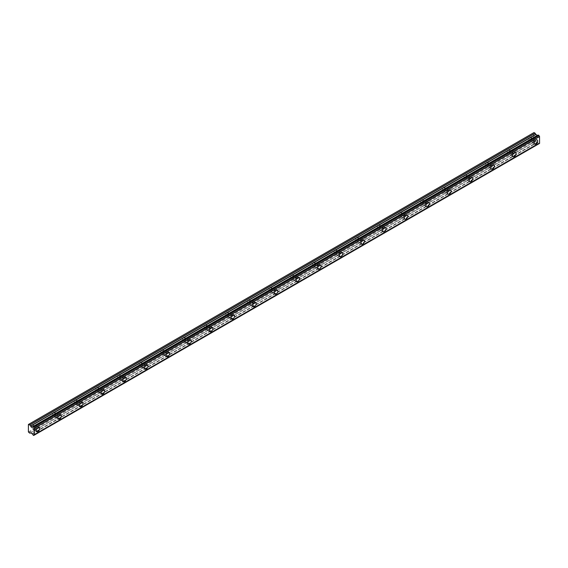 <?xml version="1.0" encoding="UTF-8"?>
<svg xmlns="http://www.w3.org/2000/svg" width="568" height="568" viewBox="0 0 568 568"><rect width="100%" height="100%" fill="white"/><g stroke="black" fill="none" stroke-linecap="round" stroke-linejoin="round"><path stroke-width="0.43" stroke-dasharray="2.84 2.13" d="M532.926 139.018A1.534 0.887 -60 0 1 533.686 138.947A1.534 0.887 -60 0 1 533.927 140.168A1.534 0.887 -60 0 1 532.926 141.517A1.534 0.887 -60 0 1 532.159 141.595A1.534 0.887 -60 0 1 531.925 140.367A1.534 0.887 -60 0 1 532.926 139.018M530.036 137.357A1.534 0.887 -60 0 1 530.803 137.278A1.534 0.887 -60 0 1 531.037 138.507A1.534 0.887 -60 0 1 530.036 139.856A1.534 0.887 -60 0 1 529.269 139.927A1.534 0.887 -60 0 1 529.035 138.706A1.534 0.887 -60 0 1 530.036 137.357M34.896 426.554A1.534 0.887 -60 0 1 35.663 426.476A1.534 0.887 -60 0 1 35.898 427.704A1.534 0.887 -60 0 1 34.896 429.053A1.534 0.887 -60 0 1 34.13 429.131A1.534 0.887 -60 0 1 33.895 427.903A1.534 0.887 -60 0 1 34.896 426.554M32.007 424.885A1.534 0.887 -60 0 1 32.774 424.814A1.534 0.887 -60 0 1 33.008 426.035A1.534 0.887 -60 0 1 32.007 427.385A1.534 0.887 -60 0 1 31.24 427.463A1.534 0.887 -60 0 1 31.006 426.234A1.534 0.887 -60 0 1 32.007 424.885M56.552 414.051A1.534 0.887 -60 0 1 57.318 413.98A1.534 0.887 -60 0 1 57.553 415.201A1.534 0.887 -60 0 1 56.552 416.55A1.534 0.887 -60 0 1 55.785 416.628A1.534 0.887 -60 0 1 55.55 415.4A1.534 0.887 -60 0 1 56.552 414.051M53.662 412.382A1.534 0.887 -60 0 1 54.429 412.311A1.534 0.887 -60 0 1 54.663 413.54A1.534 0.887 -60 0 1 53.662 414.889A1.534 0.887 -60 0 1 52.895 414.959A1.534 0.887 -60 0 1 52.661 413.738A1.534 0.887 -60 0 1 53.662 412.382M78.199 401.548A1.534 0.887 -60 0 1 78.966 401.477A1.534 0.887 -60 0 1 79.2 402.705A1.534 0.887 -60 0 1 78.199 404.054A1.534 0.887 -60 0 1 77.44 404.125A1.534 0.887 -60 0 1 77.205 402.904A1.534 0.887 -60 0 1 78.199 401.548M75.317 399.886A1.534 0.887 -60 0 1 76.084 399.808A1.534 0.887 -60 0 1 76.318 401.036A1.534 0.887 -60 0 1 75.317 402.385A1.534 0.887 -60 0 1 74.55 402.464A1.534 0.887 -60 0 1 74.316 401.235A1.534 0.887 -60 0 1 75.317 399.886M99.854 389.052A1.534 0.887 -60 0 1 100.621 388.974A1.534 0.887 -60 0 1 100.856 390.202A1.534 0.887 -60 0 1 99.854 391.551A1.534 0.887 -60 0 1 99.088 391.629A1.534 0.887 -60 0 1 98.853 390.401A1.534 0.887 -60 0 1 99.854 389.052M96.972 387.383A1.534 0.887 -60 0 1 97.731 387.305A1.534 0.887 -60 0 1 97.966 388.533A1.534 0.887 -60 0 1 96.972 389.882A1.534 0.887 -60 0 1 96.205 389.96A1.534 0.887 -60 0 1 95.971 388.732A1.534 0.887 -60 0 1 96.972 387.383M121.509 376.548A1.534 0.887 -60 0 1 122.276 376.47A1.534 0.887 -60 0 1 122.511 377.699A1.534 0.887 -60 0 1 121.509 379.048A1.534 0.887 -60 0 1 120.743 379.126A1.534 0.887 -60 0 1 120.508 377.897A1.534 0.887 -60 0 1 121.509 376.548M118.62 374.88A1.534 0.887 -60 0 1 119.386 374.802A1.534 0.887 -60 0 1 119.621 376.03A1.534 0.887 -60 0 1 118.62 377.379A1.534 0.887 -60 0 1 117.86 377.457A1.534 0.887 -60 0 1 117.619 376.229A1.534 0.887 -60 0 1 118.62 374.88M143.164 364.045A1.534 0.887 -60 0 1 143.931 363.967A1.534 0.887 -60 0 1 144.166 365.196A1.534 0.887 -60 0 1 143.164 366.545A1.534 0.887 -60 0 1 142.398 366.623A1.534 0.887 -60 0 1 142.163 365.394A1.534 0.887 -60 0 1 143.164 364.045M140.275 362.377A1.534 0.887 -60 0 1 141.041 362.306A1.534 0.887 -60 0 1 141.276 363.534A1.534 0.887 -60 0 1 140.275 364.883A1.534 0.887 -60 0 1 139.508 364.954A1.534 0.887 -60 0 1 139.274 363.726A1.534 0.887 -60 0 1 140.275 362.377M164.819 351.542A1.534 0.887 -60 0 1 165.579 351.471A1.534 0.887 -60 0 1 165.813 352.7A1.534 0.887 -60 0 1 164.819 354.049A1.534 0.887 -60 0 1 164.053 354.12A1.534 0.887 -60 0 1 163.818 352.891A1.534 0.887 -60 0 1 164.819 351.542M161.93 349.881A1.534 0.887 -60 0 1 162.696 349.803A1.534 0.887 -60 0 1 162.931 351.031A1.534 0.887 -60 0 1 161.93 352.38A1.534 0.887 -60 0 1 161.163 352.451A1.534 0.887 -60 0 1 160.929 351.23A1.534 0.887 -60 0 1 161.93 349.881M186.467 339.046A1.534 0.887 -60 0 1 187.234 338.968A1.534 0.887 -60 0 1 187.468 340.196A1.534 0.887 -60 0 1 186.467 341.546A1.534 0.887 -60 0 1 185.708 341.616A1.534 0.887 -60 0 1 185.466 340.395A1.534 0.887 -60 0 1 186.467 339.046M183.585 337.378A1.534 0.887 -60 0 1 184.351 337.3A1.534 0.887 -60 0 1 184.586 338.528A1.534 0.887 -60 0 1 183.585 339.877A1.534 0.887 -60 0 1 182.818 339.955A1.534 0.887 -60 0 1 182.584 338.727A1.534 0.887 -60 0 1 183.585 337.378M208.122 326.543A1.534 0.887 -60 0 1 208.889 326.465A1.534 0.887 -60 0 1 209.123 327.693A1.534 0.887 -60 0 1 208.122 329.042A1.534 0.887 -60 0 1 207.356 329.12A1.534 0.887 -60 0 1 207.121 327.892A1.534 0.887 -60 0 1 208.122 326.543M205.233 324.875A1.534 0.887 -60 0 1 205.999 324.797A1.534 0.887 -60 0 1 206.234 326.025A1.534 0.887 -60 0 1 205.233 327.374A1.534 0.887 -60 0 1 204.473 327.452A1.534 0.887 -60 0 1 204.239 326.224A1.534 0.887 -60 0 1 205.233 324.875M229.777 314.04A1.534 0.887 -60 0 1 230.544 313.962A1.534 0.887 -60 0 1 230.778 315.19A1.534 0.887 -60 0 1 229.777 316.539A1.534 0.887 -60 0 1 229.011 316.617A1.534 0.887 -60 0 1 228.776 315.389A1.534 0.887 -60 0 1 229.777 314.04M226.888 312.372A1.534 0.887 -60 0 1 227.654 312.301A1.534 0.887 -60 0 1 227.889 313.522A1.534 0.887 -60 0 1 226.888 314.871A1.534 0.887 -60 0 1 226.121 314.949A1.534 0.887 -60 0 1 225.886 313.721A1.534 0.887 -60 0 1 226.888 312.372M251.432 301.537A1.534 0.887 -60 0 1 252.192 301.466A1.534 0.887 -60 0 1 252.433 302.687A1.534 0.887 -60 0 1 251.432 304.036A1.534 0.887 -60 0 1 250.666 304.114A1.534 0.887 -60 0 1 250.431 302.886A1.534 0.887 -60 0 1 251.432 301.537M248.543 299.876A1.534 0.887 -60 0 1 249.309 299.797A1.534 0.887 -60 0 1 249.544 301.026A1.534 0.887 -60 0 1 248.543 302.375A1.534 0.887 -60 0 1 247.776 302.446A1.534 0.887 -60 0 1 247.541 301.225A1.534 0.887 -60 0 1 248.543 299.876M273.08 289.041A1.534 0.887 -60 0 1 273.847 288.963A1.534 0.887 -60 0 1 274.081 290.191A1.534 0.887 -60 0 1 273.08 291.54A1.534 0.887 -60 0 1 272.32 291.611A1.534 0.887 -60 0 1 272.086 290.39A1.534 0.887 -60 0 1 273.08 289.041M270.198 287.373A1.534 0.887 -60 0 1 270.964 287.294A1.534 0.887 -60 0 1 271.199 288.523A1.534 0.887 -60 0 1 270.198 289.872A1.534 0.887 -60 0 1 269.431 289.95A1.534 0.887 -60 0 1 269.196 288.721A1.534 0.887 -60 0 1 270.198 287.373M294.735 276.538A1.534 0.887 -60 0 1 295.502 276.46A1.534 0.887 -60 0 1 295.736 277.688A1.534 0.887 -60 0 1 294.735 279.037A1.534 0.887 -60 0 1 293.968 279.115A1.534 0.887 -60 0 1 293.734 277.887A1.534 0.887 -60 0 1 294.735 276.538M291.853 274.869A1.534 0.887 -60 0 1 292.612 274.791A1.534 0.887 -60 0 1 292.847 276.02A1.534 0.887 -60 0 1 291.853 277.369A1.534 0.887 -60 0 1 291.086 277.447A1.534 0.887 -60 0 1 290.851 276.218A1.534 0.887 -60 0 1 291.853 274.869M316.39 264.035A1.534 0.887 -60 0 1 317.157 263.957A1.534 0.887 -60 0 1 317.391 265.185A1.534 0.887 -60 0 1 316.39 266.534A1.534 0.887 -60 0 1 315.623 266.612A1.534 0.887 -60 0 1 315.389 265.384A1.534 0.887 -60 0 1 316.39 264.035M313.5 262.366A1.534 0.887 -60 0 1 314.267 262.295A1.534 0.887 -60 0 1 314.502 263.516A1.534 0.887 -60 0 1 313.5 264.865A1.534 0.887 -60 0 1 312.734 264.944A1.534 0.887 -60 0 1 312.499 263.715A1.534 0.887 -60 0 1 313.5 262.366M338.045 251.532A1.534 0.887 -60 0 1 338.812 251.461A1.534 0.887 -60 0 1 339.046 252.682A1.534 0.887 -60 0 1 338.045 254.031A1.534 0.887 -60 0 1 337.278 254.109A1.534 0.887 -60 0 1 337.044 252.881A1.534 0.887 -60 0 1 338.045 251.532M335.156 249.863A1.534 0.887 -60 0 1 335.922 249.792A1.534 0.887 -60 0 1 336.157 251.02A1.534 0.887 -60 0 1 335.156 252.369A1.534 0.887 -60 0 1 334.389 252.44A1.534 0.887 -60 0 1 334.154 251.219A1.534 0.887 -60 0 1 335.156 249.863M359.693 239.029A1.534 0.887 -60 0 1 360.46 238.958A1.534 0.887 -60 0 1 360.694 240.186A1.534 0.887 -60 0 1 359.693 241.535A1.534 0.887 -60 0 1 358.933 241.606A1.534 0.887 -60 0 1 358.699 240.385A1.534 0.887 -60 0 1 359.693 239.029M356.81 237.367A1.534 0.887 -60 0 1 357.577 237.289A1.534 0.887 -60 0 1 357.812 238.517A1.534 0.887 -60 0 1 356.81 239.866A1.534 0.887 -60 0 1 356.044 239.944A1.534 0.887 -60 0 1 355.809 238.716A1.534 0.887 -60 0 1 356.81 237.367M381.348 226.533A1.534 0.887 -60 0 1 382.115 226.454A1.534 0.887 -60 0 1 382.349 227.683A1.534 0.887 -60 0 1 381.348 229.032A1.534 0.887 -60 0 1 380.581 229.11A1.534 0.887 -60 0 1 380.347 227.882A1.534 0.887 -60 0 1 381.348 226.533M378.465 224.864A1.534 0.887 -60 0 1 379.225 224.786A1.534 0.887 -60 0 1 379.467 226.014A1.534 0.887 -60 0 1 378.465 227.363A1.534 0.887 -60 0 1 377.699 227.441A1.534 0.887 -60 0 1 377.464 226.213A1.534 0.887 -60 0 1 378.465 224.864M403.003 214.029A1.534 0.887 -60 0 1 403.77 213.951A1.534 0.887 -60 0 1 404.004 215.18A1.534 0.887 -60 0 1 403.003 216.529A1.534 0.887 -60 0 1 402.236 216.607A1.534 0.887 -60 0 1 402.002 215.379A1.534 0.887 -60 0 1 403.003 214.029M400.113 212.361A1.534 0.887 -60 0 1 400.88 212.283A1.534 0.887 -60 0 1 401.115 213.511A1.534 0.887 -60 0 1 400.113 214.86A1.534 0.887 -60 0 1 399.354 214.938A1.534 0.887 -60 0 1 399.119 213.71A1.534 0.887 -60 0 1 400.113 212.361M424.658 201.526A1.534 0.887 -60 0 1 425.425 201.448A1.534 0.887 -60 0 1 425.659 202.677A1.534 0.887 -60 0 1 424.658 204.026A1.534 0.887 -60 0 1 423.891 204.104A1.534 0.887 -60 0 1 423.657 202.875A1.534 0.887 -60 0 1 424.658 201.526M421.768 199.858A1.534 0.887 -60 0 1 422.535 199.787A1.534 0.887 -60 0 1 422.769 201.015A1.534 0.887 -60 0 1 421.768 202.364A1.534 0.887 -60 0 1 421.002 202.435A1.534 0.887 -60 0 1 420.767 201.207A1.534 0.887 -60 0 1 421.768 199.858M446.313 189.023A1.534 0.887 -60 0 1 447.073 188.952A1.534 0.887 -60 0 1 447.307 190.181A1.534 0.887 -60 0 1 446.313 191.53A1.534 0.887 -60 0 1 445.546 191.601A1.534 0.887 -60 0 1 445.312 190.372A1.534 0.887 -60 0 1 446.313 189.023M443.423 187.362A1.534 0.887 -60 0 1 444.19 187.284A1.534 0.887 -60 0 1 444.425 188.512A1.534 0.887 -60 0 1 443.423 189.861A1.534 0.887 -60 0 1 442.657 189.932A1.534 0.887 -60 0 1 442.422 188.711A1.534 0.887 -60 0 1 443.423 187.362M467.961 176.527A1.534 0.887 -60 0 1 468.728 176.449A1.534 0.887 -60 0 1 468.962 177.677A1.534 0.887 -60 0 1 467.961 179.026A1.534 0.887 -60 0 1 467.201 179.097A1.534 0.887 -60 0 1 466.96 177.876A1.534 0.887 -60 0 1 467.961 176.527M465.078 174.859A1.534 0.887 -60 0 1 465.845 174.781A1.534 0.887 -60 0 1 466.079 176.009A1.534 0.887 -60 0 1 465.078 177.358A1.534 0.887 -60 0 1 464.312 177.436A1.534 0.887 -60 0 1 464.077 176.208A1.534 0.887 -60 0 1 465.078 174.859M489.616 164.024A1.534 0.887 -60 0 1 490.383 163.946A1.534 0.887 -60 0 1 490.617 165.174A1.534 0.887 -60 0 1 489.616 166.523A1.534 0.887 -60 0 1 488.849 166.601A1.534 0.887 -60 0 1 488.615 165.373A1.534 0.887 -60 0 1 489.616 164.024M486.726 162.356A1.534 0.887 -60 0 1 487.493 162.278A1.534 0.887 -60 0 1 487.727 163.506A1.534 0.887 -60 0 1 486.726 164.855A1.534 0.887 -60 0 1 485.967 164.933A1.534 0.887 -60 0 1 485.732 163.705A1.534 0.887 -60 0 1 486.726 162.356M511.271 151.521A1.534 0.887 -60 0 1 512.038 151.443A1.534 0.887 -60 0 1 512.272 152.671A1.534 0.887 -60 0 1 511.271 154.02A1.534 0.887 -60 0 1 510.504 154.098A1.534 0.887 -60 0 1 510.27 152.87A1.534 0.887 -60 0 1 511.271 151.521M508.381 149.853A1.534 0.887 -60 0 1 509.148 149.782A1.534 0.887 -60 0 1 509.382 151.003A1.534 0.887 -60 0 1 508.381 152.352A1.534 0.887 -60 0 1 507.615 152.43A1.534 0.887 -60 0 1 507.38 151.202A1.534 0.887 -60 0 1 508.381 149.853M538.301 135.106A0.923 0.532 60 0 1 538.116 135.411A0.923 0.532 60 0 1 537.747 135.404M532.926 142.248A2.421 1.399 120 0 0 534.509 140.111A2.421 1.399 120 0 0 534.133 138.173A2.421 1.399 120 0 0 532.926 138.294A2.421 1.399 120 0 0 531.343 140.431A2.421 1.399 120 0 0 531.712 142.369A2.421 1.399 120 0 0 532.926 142.248M34.896 429.784A2.421 1.399 120 0 0 36.48 427.647A2.421 1.399 120 0 0 36.111 425.702A2.421 1.399 120 0 0 34.896 425.822A2.421 1.399 120 0 0 33.313 427.96A2.421 1.399 120 0 0 33.682 429.905A2.421 1.399 120 0 0 34.896 429.784M56.552 417.281A2.421 1.399 120 0 0 58.135 415.144A2.421 1.399 120 0 0 57.758 413.206A2.421 1.399 120 0 0 56.552 413.326A2.421 1.399 120 0 0 54.968 415.456A2.421 1.399 120 0 0 55.337 417.402A2.421 1.399 120 0 0 56.552 417.281M78.199 404.778A2.421 1.399 120 0 0 79.79 402.641A2.421 1.399 120 0 0 79.413 400.703A2.421 1.399 120 0 0 78.199 400.823A2.421 1.399 120 0 0 76.616 402.96A2.421 1.399 120 0 0 76.992 404.899A2.421 1.399 120 0 0 78.199 404.778M99.854 392.282A2.421 1.399 120 0 0 101.438 390.145A2.421 1.399 120 0 0 101.068 388.2A2.421 1.399 120 0 0 99.854 388.32A2.421 1.399 120 0 0 98.271 390.457A2.421 1.399 120 0 0 98.647 392.396A2.421 1.399 120 0 0 99.854 392.282M121.509 379.779A2.421 1.399 120 0 0 123.093 377.642A2.421 1.399 120 0 0 122.723 375.696A2.421 1.399 120 0 0 121.509 375.817A2.421 1.399 120 0 0 119.926 377.954A2.421 1.399 120 0 0 120.295 379.9A2.421 1.399 120 0 0 121.509 379.779M143.164 367.276A2.421 1.399 120 0 0 144.748 365.139A2.421 1.399 120 0 0 144.379 363.2A2.421 1.399 120 0 0 143.164 363.314A2.421 1.399 120 0 0 141.581 365.451A2.421 1.399 120 0 0 141.95 367.397A2.421 1.399 120 0 0 143.164 367.276M164.819 354.773A2.421 1.399 120 0 0 166.403 352.636A2.421 1.399 120 0 0 166.026 350.697A2.421 1.399 120 0 0 164.819 350.818A2.421 1.399 120 0 0 163.229 352.955A2.421 1.399 120 0 0 163.605 354.894A2.421 1.399 120 0 0 164.819 354.773M186.467 342.277A2.421 1.399 120 0 0 188.051 340.14A2.421 1.399 120 0 0 187.681 338.194A2.421 1.399 120 0 0 186.467 338.315A2.421 1.399 120 0 0 184.884 340.452A2.421 1.399 120 0 0 185.26 342.39A2.421 1.399 120 0 0 186.467 342.277M208.122 329.774A2.421 1.399 120 0 0 209.706 327.637A2.421 1.399 120 0 0 209.336 325.691A2.421 1.399 120 0 0 208.122 325.812A2.421 1.399 120 0 0 206.539 327.949A2.421 1.399 120 0 0 206.908 329.894A2.421 1.399 120 0 0 208.122 329.774M229.777 317.271A2.421 1.399 120 0 0 231.361 315.134A2.421 1.399 120 0 0 230.991 313.188A2.421 1.399 120 0 0 229.777 313.309A2.421 1.399 120 0 0 228.194 315.446A2.421 1.399 120 0 0 228.563 317.391A2.421 1.399 120 0 0 229.777 317.271M251.432 304.767A2.421 1.399 120 0 0 253.016 302.63A2.421 1.399 120 0 0 252.639 300.692A2.421 1.399 120 0 0 251.432 300.813A2.421 1.399 120 0 0 249.849 302.95A2.421 1.399 120 0 0 250.218 304.888A2.421 1.399 120 0 0 251.432 304.767M273.08 292.264A2.421 1.399 120 0 0 274.663 290.134A2.421 1.399 120 0 0 274.294 288.189A2.421 1.399 120 0 0 273.08 288.31A2.421 1.399 120 0 0 271.497 290.447A2.421 1.399 120 0 0 271.873 292.385A2.421 1.399 120 0 0 273.08 292.264M294.735 279.768A2.421 1.399 120 0 0 296.319 277.631A2.421 1.399 120 0 0 295.949 275.686A2.421 1.399 120 0 0 294.735 275.807A2.421 1.399 120 0 0 293.152 277.944A2.421 1.399 120 0 0 293.521 279.889A2.421 1.399 120 0 0 294.735 279.768M316.39 267.265A2.421 1.399 120 0 0 317.974 265.128A2.421 1.399 120 0 0 317.604 263.183A2.421 1.399 120 0 0 316.39 263.303A2.421 1.399 120 0 0 314.807 265.441A2.421 1.399 120 0 0 315.176 267.386A2.421 1.399 120 0 0 316.39 267.265M338.045 254.762A2.421 1.399 120 0 0 339.628 252.625A2.421 1.399 120 0 0 339.252 250.687A2.421 1.399 120 0 0 338.045 250.807A2.421 1.399 120 0 0 336.462 252.938A2.421 1.399 120 0 0 336.831 254.883A2.421 1.399 120 0 0 338.045 254.762M359.693 242.259A2.421 1.399 120 0 0 361.284 240.122A2.421 1.399 120 0 0 360.907 238.184A2.421 1.399 120 0 0 359.693 238.304A2.421 1.399 120 0 0 358.11 240.441A2.421 1.399 120 0 0 358.486 242.38A2.421 1.399 120 0 0 359.693 242.259M381.348 229.763A2.421 1.399 120 0 0 382.931 227.626A2.421 1.399 120 0 0 382.562 225.681A2.421 1.399 120 0 0 381.348 225.801A2.421 1.399 120 0 0 379.765 227.938A2.421 1.399 120 0 0 380.141 229.877A2.421 1.399 120 0 0 381.348 229.763M403.003 217.26A2.421 1.399 120 0 0 404.586 215.123A2.421 1.399 120 0 0 404.217 213.177A2.421 1.399 120 0 0 403.003 213.298A2.421 1.399 120 0 0 401.42 215.435A2.421 1.399 120 0 0 401.789 217.381A2.421 1.399 120 0 0 403.003 217.26M424.658 204.757A2.421 1.399 120 0 0 426.241 202.62A2.421 1.399 120 0 0 425.872 200.681A2.421 1.399 120 0 0 424.658 200.795A2.421 1.399 120 0 0 423.075 202.932A2.421 1.399 120 0 0 423.444 204.878A2.421 1.399 120 0 0 424.658 204.757M446.313 192.254A2.421 1.399 120 0 0 447.896 190.117A2.421 1.399 120 0 0 447.52 188.178A2.421 1.399 120 0 0 446.313 188.299A2.421 1.399 120 0 0 444.73 190.436A2.421 1.399 120 0 0 445.099 192.374A2.421 1.399 120 0 0 446.313 192.254M467.961 179.758A2.421 1.399 120 0 0 469.544 177.621A2.421 1.399 120 0 0 469.175 175.675A2.421 1.399 120 0 0 467.961 175.796A2.421 1.399 120 0 0 466.378 177.933A2.421 1.399 120 0 0 466.754 179.871A2.421 1.399 120 0 0 467.961 179.758M489.616 167.255A2.421 1.399 120 0 0 491.199 165.118A2.421 1.399 120 0 0 490.83 163.172A2.421 1.399 120 0 0 489.616 163.293A2.421 1.399 120 0 0 488.033 165.43A2.421 1.399 120 0 0 488.402 167.375A2.421 1.399 120 0 0 489.616 167.255M511.271 154.752A2.421 1.399 120 0 0 512.854 152.614A2.421 1.399 120 0 0 512.485 150.669A2.421 1.399 120 0 0 511.271 150.79A2.421 1.399 120 0 0 509.688 152.927A2.421 1.399 120 0 0 510.057 154.872A2.421 1.399 120 0 0 511.271 154.752M32.291 433.924L537.598 142.277A0.923 0.532 60 0 1 538.301 143.306L33.121 435.116M28.4 431.971L533.643 140.268L533.643 132.77L28.4 424.474M33.675 435.436L538.989 143.704A0.923 0.532 60 0 1 539.174 143.406A0.923 0.532 60 0 1 539.536 143.406M538.918 143.732L538.372 143.413M537.534 142.22L535.887 141.148L535.113 141.503L29.87 433.206M533.643 140.268L535.113 141.503M534.005 132.564L533.643 132.77M28.762 432.596L534.005 140.892M538.989 143.704L34.357 435.067M537.598 142.277L32.348 433.98M33.05 435.003L538.301 143.306M32.113 433.696L537.364 142M535.887 141.148L30.636 432.844M30.516 432.837L535.759 141.134M29.806 433.199L535.049 141.496M537.484 135.34L32.241 427.044M32.241 433.831L537.484 142.135M530.803 137.278L533.686 138.947M32.774 424.814L35.663 426.476M54.429 412.311L57.318 413.98M76.084 399.808L78.966 401.477M97.731 387.305L100.621 388.974M119.386 374.802L122.276 376.47M141.041 362.306L143.931 363.967M162.696 349.803L165.579 351.471M184.351 337.3L187.234 338.968M205.999 324.797L208.889 326.465M227.654 312.301L230.544 313.962M249.309 299.797L252.192 301.466M270.964 287.294L273.847 288.963M292.612 274.791L295.502 276.46M314.267 262.295L317.157 263.957M335.922 249.792L338.812 251.461M357.577 237.289L360.46 238.958M379.225 224.786L382.115 226.454M400.88 212.283L403.77 213.951M422.535 199.787L425.425 201.448M444.19 187.284L447.073 188.952M465.845 174.781L468.728 176.449M487.493 162.278L490.383 163.946M509.148 149.782L512.038 151.443M538.116 135.411L32.873 427.108M534.133 138.173L537.2 139.941M36.111 425.702L39.178 427.477M57.758 413.206L60.826 414.974M79.413 400.703L82.481 402.471M101.068 388.2L104.136 389.975M122.723 375.696L125.791 377.471M144.379 363.2L147.446 364.968M166.026 350.697L169.094 352.465M187.681 338.194L190.749 339.962M209.336 325.691L212.404 327.466M230.991 313.188L234.059 314.963M252.639 300.692L255.706 302.46M274.294 288.189L277.361 289.957M295.949 275.686L299.016 277.461M317.604 263.183L320.671 264.958M339.252 250.687L342.319 252.455M360.907 238.184L363.974 239.952M382.562 225.681L385.629 227.456M404.217 213.177L407.284 214.952M425.872 200.681L428.939 202.449M447.52 188.178L450.587 189.946M469.175 175.675L472.242 177.443M490.83 163.172L493.897 164.947M512.485 150.669L515.552 152.444M529.269 139.927L532.159 141.595M31.24 427.463L34.13 429.131M52.895 414.959L55.785 416.628M74.55 402.464L77.44 404.125M96.205 389.96L99.088 391.629M117.86 377.457L120.743 379.126M139.508 364.954L142.398 366.623M161.163 352.451L164.053 354.12M182.818 339.955L185.708 341.616M204.473 327.452L207.356 329.12M226.121 314.949L229.011 316.617M247.776 302.446L250.666 304.114M269.431 289.95L272.32 291.611M291.086 277.447L293.968 279.115M312.734 264.944L315.623 266.612M334.389 252.44L337.278 254.109M356.044 239.944L358.933 241.606M377.699 227.441L380.581 229.11M399.354 214.938L402.236 216.607M421.002 202.435L423.891 204.104M442.657 189.932L445.546 191.601M464.312 177.436L467.201 179.097M485.967 164.933L488.849 166.601M507.615 152.43L510.504 154.098M539.174 143.406L33.931 435.102M531.712 142.369L534.779 144.144M33.682 429.905L36.75 431.673M55.337 417.402L58.405 419.17M76.992 404.899L80.06 406.674M98.647 392.396L101.715 394.171M120.295 379.9L123.362 381.668M141.95 367.397L145.017 369.165M163.605 354.894L166.672 356.668M185.26 342.39L188.327 344.165M206.908 329.894L209.975 331.662M228.563 317.391L231.63 319.159M250.218 304.888L253.285 306.663M271.873 292.385L274.94 294.16M293.521 279.889L296.595 281.657M315.176 267.386L318.243 269.154M336.831 254.883L339.898 256.651M358.486 242.38L361.553 244.155M380.141 229.877L383.208 231.652M401.789 217.381L404.856 219.149M423.444 204.878L426.511 206.645M445.099 192.374L448.166 194.149M466.754 179.871L469.821 181.646M488.402 167.375L491.469 169.143M510.057 154.872L513.124 156.64M538.975 143.739L34.3 435.109"/><path stroke-width="0.85" d="M538.372 135.077L538.918 135.397L33.675 427.1L33.121 426.781L538.372 135.077L33.05 426.809A0.923 0.532 60 0 1 32.873 427.108A0.923 0.532 60 0 1 32.411 427.065A0.923 0.532 60 0 1 32.348 427.022L537.598 135.326L32.348 427.022M535.993 144.023A2.421 1.399 120 0 0 537.577 141.886A2.421 1.399 120 0 0 537.2 139.941A2.421 1.399 120 0 0 535.993 140.062A2.421 1.399 120 0 0 534.41 142.199A2.421 1.399 120 0 0 534.779 144.144A2.421 1.399 120 0 0 535.993 144.023M37.964 431.552A2.421 1.399 120 0 0 39.547 429.415A2.421 1.399 120 0 0 39.178 427.477A2.421 1.399 120 0 0 37.964 427.597A2.421 1.399 120 0 0 36.38 429.735A2.421 1.399 120 0 0 36.75 431.673A2.421 1.399 120 0 0 37.964 431.552M59.619 419.056A2.421 1.399 120 0 0 61.202 416.919A2.421 1.399 120 0 0 60.826 414.974A2.421 1.399 120 0 0 59.619 415.094A2.421 1.399 120 0 0 58.035 417.231A2.421 1.399 120 0 0 58.405 419.17A2.421 1.399 120 0 0 59.619 419.056M81.274 406.553A2.421 1.399 120 0 0 82.857 404.416A2.421 1.399 120 0 0 82.481 402.471A2.421 1.399 120 0 0 81.274 402.591A2.421 1.399 120 0 0 79.683 404.728A2.421 1.399 120 0 0 80.06 406.674A2.421 1.399 120 0 0 81.274 406.553M102.922 394.05A2.421 1.399 120 0 0 104.505 391.913A2.421 1.399 120 0 0 104.136 389.975A2.421 1.399 120 0 0 102.922 390.088A2.421 1.399 120 0 0 101.338 392.225A2.421 1.399 120 0 0 101.715 394.171A2.421 1.399 120 0 0 102.922 394.05M124.577 381.547A2.421 1.399 120 0 0 126.16 379.41A2.421 1.399 120 0 0 125.791 377.471A2.421 1.399 120 0 0 124.577 377.592A2.421 1.399 120 0 0 122.993 379.729A2.421 1.399 120 0 0 123.362 381.668A2.421 1.399 120 0 0 124.577 381.547M146.232 369.044A2.421 1.399 120 0 0 147.815 366.914A2.421 1.399 120 0 0 147.446 364.968A2.421 1.399 120 0 0 146.232 365.089A2.421 1.399 120 0 0 144.648 367.226A2.421 1.399 120 0 0 145.017 369.165A2.421 1.399 120 0 0 146.232 369.044M167.887 356.548A2.421 1.399 120 0 0 169.47 354.411A2.421 1.399 120 0 0 169.094 352.465A2.421 1.399 120 0 0 167.887 352.586A2.421 1.399 120 0 0 166.303 354.723A2.421 1.399 120 0 0 166.672 356.668A2.421 1.399 120 0 0 167.887 356.548M189.534 344.045A2.421 1.399 120 0 0 191.118 341.908A2.421 1.399 120 0 0 190.749 339.962A2.421 1.399 120 0 0 189.534 340.083A2.421 1.399 120 0 0 187.951 342.22A2.421 1.399 120 0 0 188.327 344.165A2.421 1.399 120 0 0 189.534 344.045M211.189 331.542A2.421 1.399 120 0 0 212.773 329.404A2.421 1.399 120 0 0 212.404 327.466A2.421 1.399 120 0 0 211.189 327.587A2.421 1.399 120 0 0 209.606 329.717A2.421 1.399 120 0 0 209.975 331.662A2.421 1.399 120 0 0 211.189 331.542M232.844 319.038A2.421 1.399 120 0 0 234.428 316.909A2.421 1.399 120 0 0 234.059 314.963A2.421 1.399 120 0 0 232.844 315.084A2.421 1.399 120 0 0 231.261 317.221A2.421 1.399 120 0 0 231.63 319.159A2.421 1.399 120 0 0 232.844 319.038M254.499 306.542A2.421 1.399 120 0 0 256.083 304.405A2.421 1.399 120 0 0 255.706 302.46A2.421 1.399 120 0 0 254.499 302.581A2.421 1.399 120 0 0 252.916 304.718A2.421 1.399 120 0 0 253.285 306.663A2.421 1.399 120 0 0 254.499 306.542M276.147 294.039A2.421 1.399 120 0 0 277.738 291.902A2.421 1.399 120 0 0 277.361 289.957A2.421 1.399 120 0 0 276.147 290.078A2.421 1.399 120 0 0 274.564 292.215A2.421 1.399 120 0 0 274.94 294.16A2.421 1.399 120 0 0 276.147 294.039M297.802 281.536A2.421 1.399 120 0 0 299.386 279.399A2.421 1.399 120 0 0 299.016 277.461A2.421 1.399 120 0 0 297.802 277.582A2.421 1.399 120 0 0 296.219 279.712A2.421 1.399 120 0 0 296.595 281.657A2.421 1.399 120 0 0 297.802 281.536M319.457 269.033A2.421 1.399 120 0 0 321.041 266.896A2.421 1.399 120 0 0 320.671 264.958A2.421 1.399 120 0 0 319.457 265.079A2.421 1.399 120 0 0 317.874 267.216A2.421 1.399 120 0 0 318.243 269.154A2.421 1.399 120 0 0 319.457 269.033M341.112 256.537A2.421 1.399 120 0 0 342.696 254.4A2.421 1.399 120 0 0 342.319 252.455A2.421 1.399 120 0 0 341.112 252.575A2.421 1.399 120 0 0 339.529 254.712A2.421 1.399 120 0 0 339.898 256.651A2.421 1.399 120 0 0 341.112 256.537M362.767 244.034A2.421 1.399 120 0 0 364.351 241.897A2.421 1.399 120 0 0 363.974 239.952A2.421 1.399 120 0 0 362.767 240.072A2.421 1.399 120 0 0 361.177 242.209A2.421 1.399 120 0 0 361.553 244.155A2.421 1.399 120 0 0 362.767 244.034M384.415 231.531A2.421 1.399 120 0 0 385.999 229.394A2.421 1.399 120 0 0 385.629 227.456A2.421 1.399 120 0 0 384.415 227.569A2.421 1.399 120 0 0 382.832 229.706A2.421 1.399 120 0 0 383.208 231.652A2.421 1.399 120 0 0 384.415 231.531M406.07 219.028A2.421 1.399 120 0 0 407.654 216.891A2.421 1.399 120 0 0 407.284 214.952A2.421 1.399 120 0 0 406.07 215.073A2.421 1.399 120 0 0 404.487 217.21A2.421 1.399 120 0 0 404.856 219.149A2.421 1.399 120 0 0 406.07 219.028M427.725 206.525A2.421 1.399 120 0 0 429.309 204.395A2.421 1.399 120 0 0 428.939 202.449A2.421 1.399 120 0 0 427.725 202.57A2.421 1.399 120 0 0 426.142 204.707A2.421 1.399 120 0 0 426.511 206.645A2.421 1.399 120 0 0 427.725 206.525M449.38 194.029A2.421 1.399 120 0 0 450.964 191.892A2.421 1.399 120 0 0 450.587 189.946A2.421 1.399 120 0 0 449.38 190.067A2.421 1.399 120 0 0 447.797 192.204A2.421 1.399 120 0 0 448.166 194.149A2.421 1.399 120 0 0 449.38 194.029M471.028 181.526A2.421 1.399 120 0 0 472.611 179.389A2.421 1.399 120 0 0 472.242 177.443A2.421 1.399 120 0 0 471.028 177.564A2.421 1.399 120 0 0 469.445 179.701A2.421 1.399 120 0 0 469.821 181.646A2.421 1.399 120 0 0 471.028 181.526M492.683 169.023A2.421 1.399 120 0 0 494.266 166.886A2.421 1.399 120 0 0 493.897 164.947A2.421 1.399 120 0 0 492.683 165.068A2.421 1.399 120 0 0 491.1 167.198A2.421 1.399 120 0 0 491.469 169.143A2.421 1.399 120 0 0 492.683 169.023M514.338 156.519A2.421 1.399 120 0 0 515.921 154.389A2.421 1.399 120 0 0 515.552 152.444A2.421 1.399 120 0 0 514.338 152.565A2.421 1.399 120 0 0 512.755 154.702A2.421 1.399 120 0 0 513.124 156.64A2.421 1.399 120 0 0 514.338 156.519M33.746 435.407A0.923 0.532 60 0 1 33.931 435.102A0.923 0.532 60 0 1 34.293 435.102L33.675 435.436L33.05 435.003A0.923 0.532 60 0 0 32.348 433.98L30.636 432.844L29.806 433.199L28.4 431.971L28.4 424.474L29.87 424.935L535.113 133.232L534.005 132.564L28.762 424.26M537.484 135.347L535.887 134.481L535.113 133.232M538.315 135.077L33.072 426.774M539.6 143.356L34.357 435.06L539.579 143.406L539.536 136.441A0.923 0.532 60 0 1 538.989 135.511L538.918 135.397M537.534 135.312L32.241 427.044L30.636 426.177L29.87 424.935M539.536 136.441L34.293 428.144L34.293 435.102M34.293 428.144A0.923 0.532 60 0 1 33.746 427.207L538.989 135.511M535.049 133.168L29.806 424.864M535.759 134.346L30.516 426.043M30.636 426.177L535.887 134.481M537.364 135.333L32.113 427.029M34.357 428.258L539.6 136.561M539.579 143.406L34.336 435.102M34.3 435.109L33.725 435.436"/></g></svg>
